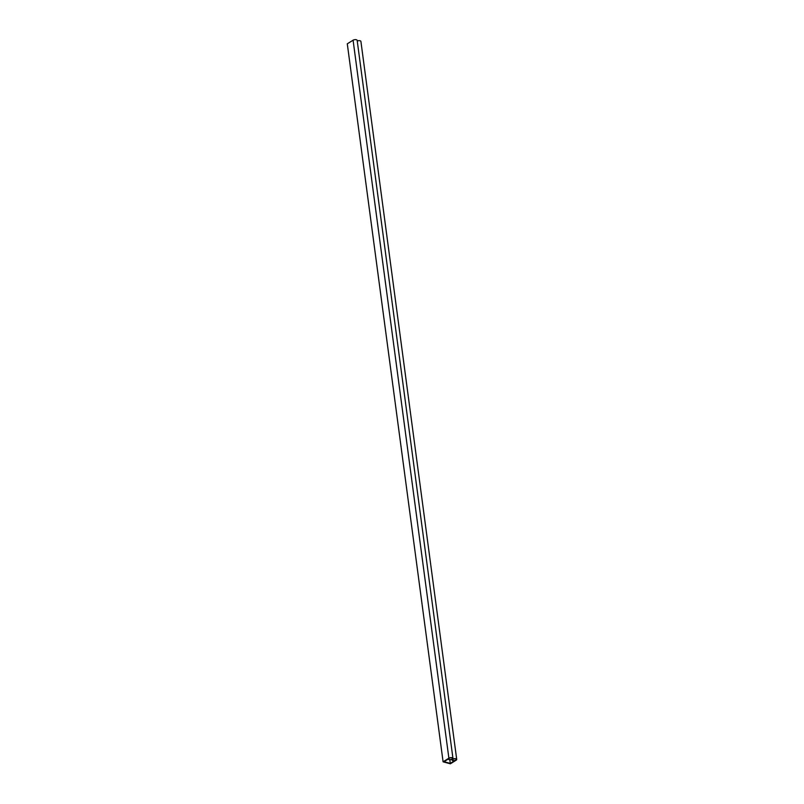 <?xml version="1.0" encoding="UTF-8"?>
<svg xmlns="http://www.w3.org/2000/svg" width="804" height="804" viewBox="0 0 804 804"><rect width="100%" height="100%" fill="white"/><g stroke="black" fill="none" stroke-linecap="round" stroke-linejoin="round"><path stroke-width="1.21" d="M449.175 758.283A1.95 0.854 172.4 0 0 448.712 758.946A1.95 0.854 172.4 0 0 450.019 759.569A1.95 0.854 172.4 0 0 452.109 759.087A1.95 0.854 172.4 0 0 452.572 758.433A1.95 0.854 172.4 0 0 451.265 757.81A1.95 0.854 172.4 0 0 449.175 758.283M452.933 759.318A1.95 0.854 172.4 0 0 452.461 759.971A1.95 0.854 172.4 0 0 453.778 760.594A1.95 0.854 172.4 0 0 455.858 760.122A1.95 0.854 172.4 0 0 456.33 759.458A1.95 0.854 172.4 0 0 455.014 758.835A1.95 0.854 172.4 0 0 452.933 759.318M456.149 760.202A2.332 1.015 172.4 0 0 456.712 759.408A2.332 1.015 172.4 0 0 455.235 758.664A2.332 1.015 172.4 0 0 452.773 759.157L452.521 759.087A2.332 1.015 172.4 0 0 452.953 758.373A2.332 1.015 172.4 0 0 451.386 757.629A2.332 1.015 172.4 0 0 448.883 758.202L443.094 761.81L450.361 763.8L456.149 760.202M448.33 758.986L443.989 761.679L450.29 763.408L454.622 760.715A2.332 1.015 -7.6 0 1 452.079 760.021A2.332 1.015 -7.6 0 1 452.521 759.318L452.27 759.247A2.332 1.015 -7.6 0 1 449.808 759.73A2.332 1.015 -7.6 0 1 448.33 758.996A2.332 1.015 -7.6 0 1 448.33 758.986L448.33 758.986M456.712 759.408L360.906 41.406A2.332 1.015 172.4 0 0 359.589 40.672A2.332 1.015 172.4 0 0 357.237 41.024M452.953 758.373L357.157 40.371A2.332 1.015 172.4 0 0 355.579 39.627A2.332 1.015 172.4 0 0 353.087 40.2L347.288 43.798L443.094 761.81M450.29 763.408L449.798 759.73M448.883 758.202L353.087 40.2M452.079 760.021L451.999 759.378"/></g></svg>
